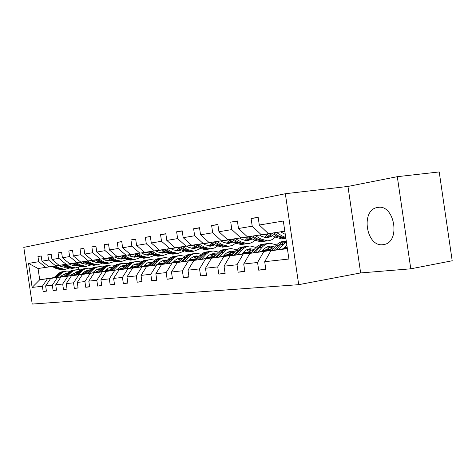 <?xml version="1.0" encoding="UTF-8"?>
<svg xmlns="http://www.w3.org/2000/svg" width="476" height="476" viewBox="0 0 476 476"><rect width="100%" height="100%" fill="white"/><g stroke="black" fill="none" stroke-linecap="round" stroke-linejoin="round"><path stroke-width="0.71" d="M383.067 244.67L383.965 244.521C401.072 242.016 394.467 203.603 377.611 207.459L377.194 207.536C360.35 210.208 366.228 247.419 383.067 244.67M285.338 193.732L23.8 247.377L32.225 304.063L298.708 284.672L285.338 193.732L347.962 186.437L360.647 272.932L410.788 268.815L397.299 176.679L347.962 186.437M397.299 176.679L439.217 171.937L452.2 260.771L410.788 268.815M62.189 264.942L58.75 265.441M52.062 266.423L38.044 268.518L28.56 263.395L38.729 261.705L37.955 256.493L41.204 256.046M62.243 264.965L58.804 265.471M52.116 266.453L38.044 268.518L39.722 279.781L53.758 277.835M45.714 267.357L38.729 261.705M62.118 264.906L48.986 266.858L41.965 261.169L41.186 255.921L37.955 256.493M41.965 261.169L48.582 260.069L47.79 254.743L51.182 254.273M72.626 263.311L59.095 265.328L51.961 259.503L51.164 254.142L47.79 254.743M51.961 259.503L58.875 258.355L58.066 252.911L61.612 252.423M83.615 261.651L69.663 263.734L62.41 257.766L61.594 252.28L58.066 252.911M62.41 257.766L69.639 256.564L68.812 250.995L72.531 250.483M95.111 259.914L80.712 262.062L73.34 255.951L72.507 250.34L68.812 250.995M73.34 255.951L80.914 254.69L80.069 248.99L83.96 248.454M107.159 258.093L92.284 260.307L84.787 254.047L83.937 248.299L80.069 248.99M84.787 254.047L92.731 252.726L91.862 246.889L95.95 246.324M119.803 256.177L104.422 258.474L96.795 252.048L95.926 246.163L91.862 246.889M96.795 252.048L105.131 250.662L104.244 244.682L108.534 244.093M133.072 254.172L117.161 256.546L109.403 249.954L108.51 243.92L104.244 244.682M109.403 249.954L118.161 248.496L117.251 242.361L121.761 241.749M147.03 252.06L130.543 254.517L122.653 247.752L121.737 241.564L117.251 242.361M122.653 247.752L131.87 246.217L130.936 239.922L135.69 239.279M161.727 249.84L144.627 252.387L136.6 245.432L135.66 239.083L130.936 239.922M136.6 245.432L146.31 243.819L145.353 237.351L150.362 236.673M177.221 247.496L159.466 250.144L151.297 242.986L150.327 236.465L145.353 237.351M151.297 242.986L161.537 241.284L160.555 234.644L165.844 233.93M193.571 245.021L175.12 247.776L166.802 240.41L165.815 233.71L160.555 234.644M166.802 240.41L177.631 238.607L176.62 231.782L182.213 231.027M210.868 242.403L191.661 245.271L183.195 237.685L182.177 230.789L176.62 231.782M183.195 237.685L194.654 235.775L193.619 228.754L199.539 227.956M229.188 239.636L209.166 242.623L200.551 234.799L199.504 227.701L193.619 228.754M200.551 234.799L212.695 232.776L211.63 225.541L217.913 224.702M248.621 236.697L227.724 239.815L218.948 231.735L217.871 224.428L211.63 225.541M218.948 231.735L231.848 229.593L230.747 222.131L237.429 221.245M269.273 233.573L247.431 236.834L238.494 228.486L237.387 220.953L230.747 222.131M238.494 228.486L252.22 226.207L251.084 218.508L258.2 217.568M284.815 231.175L268.399 233.662L259.301 225.029L258.153 217.252L251.084 218.508M259.301 225.029L283.321 221.031L288.908 259.027L264.698 261.699L265.84 269.475L258.694 270.184L257.564 262.49L243.73 264.019L244.843 271.552L238.131 272.212L237.03 264.757L224.029 266.197L225.106 273.498L218.793 274.122L217.728 266.893L205.483 268.244L206.53 275.336L200.58 275.925L199.545 268.904L187.996 270.178L189.014 277.068L183.391 277.621L182.385 270.796L171.473 272.004L172.461 278.704L167.147 279.228L166.166 272.593L155.842 273.736L156.806 280.251L151.773 280.751L150.815 274.289L141.027 275.372L141.967 281.715L137.189 282.191L136.261 275.896L126.973 276.925L127.889 283.107L123.349 283.553L122.445 277.425L113.615 278.4L114.508 284.428L110.194 284.856L109.307 278.876L100.912 279.805L101.781 285.689L97.675 286.094L96.812 280.257L88.804 281.143L89.661 286.885L85.745 287.272L84.901 281.572L77.267 282.417L78.094 288.028L74.363 288.397L73.536 282.827L66.247 283.636L67.056 289.116L63.492 289.473L62.683 284.029L55.716 284.797L56.513 290.164L53.098 290.497L52.306 285.178L45.642 285.915L46.422 291.157L43.149 291.479L42.376 286.272L32.124 287.409L28.56 263.395M63.849 276.568L50.7 278.406L64.082 276.336M71.091 275.259L74.988 274.658M85.811 272.986L86.376 272.897M70.841 275.485L74.756 274.884M96.699 271.493L97.949 271.296L96.783 271.576M96.67 271.463L97.949 271.296M50.7 278.406L45.642 285.915M57.417 277.562L52.306 285.178M72.751 263.377L69.056 263.918M62.166 264.93L48.986 266.858M72.703 263.353L69.008 263.894M55.68 265.846L48.582 260.069M74.393 275.235L60.845 277.127L74.637 274.997M81.836 273.884L86.037 273.236L84.311 271.665M81.598 274.122L85.799 273.474M96.943 271.748L97.729 271.629M108.165 270.011L109.01 269.987M108.141 269.993L108.992 269.886M60.845 277.127L55.716 284.797M67.866 276.247L62.683 284.029M83.74 261.717L79.772 262.3M72.679 263.341L59.095 265.328M107.267 258.236L106.672 258.331L107.267 258.236M93.998 262.103L95.259 259.991L90.981 260.61M83.693 261.693L79.724 262.276M66.087 264.275L58.875 258.355M85.424 273.849L71.448 275.794L85.674 273.593M93.1 272.445L97.604 271.748M108.248 270.1L110.099 269.815M92.85 272.694L97.354 271.998M108.415 270.285L109.855 270.065M120.529 268.41L120.148 268.458L120.547 268.512M71.448 275.794L66.247 283.636M78.79 274.872L73.536 282.827M107.38 258.206L106.683 258.307M83.663 261.681L69.663 263.734M107.326 258.176L106.695 258.272M95.194 259.955L90.934 260.58M76.975 262.627L69.639 256.564M96.961 272.391L82.544 274.402L97.229 272.129M104.893 270.939L109.724 270.19M120.249 268.559L122.832 268.161M104.631 271.201L109.468 270.451M120.422 268.756L122.576 268.422M82.544 274.402L77.267 282.417M90.226 273.438L84.901 281.572M120.023 256.302L118.649 256.505M107.302 258.165L102.721 258.837M95.17 259.944L80.712 262.062M119.976 256.272L118.667 256.463M107.249 258.135L102.667 258.807M88.369 260.902L80.914 254.69M109.058 270.868L94.159 272.944L109.331 270.588M117.251 269.362L122.445 268.553M132.816 266.947L136.201 266.417M116.977 269.636L122.171 268.833M133 267.149L135.934 266.691M94.159 272.944L88.804 281.143M102.215 271.933L96.812 280.257M133.31 254.303L131.186 254.612M119.946 256.261L115.019 256.98M107.219 258.123L92.284 260.307M133.256 254.273L131.209 254.571M119.892 256.225L114.96 256.951M100.311 259.093L92.731 252.726M121.737 269.267L106.338 271.415L122.029 268.976M130.222 267.702L135.797 266.834M145.995 265.251L150.243 264.608M129.93 267.994L135.511 267.125M146.191 265.465L149.982 264.876M106.338 271.415L100.912 279.805M114.793 270.35L109.307 278.876M147.28 252.197L144.335 252.631M133.226 254.255L127.925 255.029M119.863 256.213L104.422 258.474M147.221 252.167L144.359 252.583M133.167 254.226L127.865 254.999M112.842 257.195L105.131 250.662M135.059 267.589L119.125 269.809L135.362 267.28M143.841 265.959L149.839 265.025M159.835 263.466L165.005 262.716M143.538 266.268L149.541 265.334M160.037 263.698L164.773 262.96M119.125 269.809L113.615 278.4M128.002 268.69L122.445 277.425M161.983 249.983L158.139 250.549M147.191 252.149L141.485 252.988M133.137 254.208L117.161 256.546M161.923 249.948L158.163 250.501M147.132 252.113L141.42 252.952M126.009 255.207L118.161 248.496M149.065 265.828L132.554 268.119L149.387 265.495M158.169 264.126L164.625 263.115M174.377 261.598L180.571 260.729M157.853 264.454L164.315 263.442M174.597 261.836L180.374 260.937M132.554 268.119L126.973 276.925M141.896 266.947L136.261 275.896M177.477 247.645L172.651 248.359M161.894 249.936L155.741 250.834M147.096 252.096L130.543 254.517M177.429 247.615L172.675 248.311M161.828 249.894L155.676 250.798M139.849 253.113L131.87 246.217M163.815 263.966L146.691 266.346L164.149 263.615M173.258 262.193L180.214 261.104M190.031 260.015L189.68 259.616L196.999 258.623M172.931 262.538L179.886 261.449M189.918 259.884L196.838 258.801M146.691 266.346L141.027 275.372M156.533 265.108L150.815 274.289M193.839 245.176L187.925 246.056M177.393 247.597L170.759 248.567M161.798 249.876L144.627 252.387M193.797 245.152L187.949 246.003M177.328 247.556L170.694 248.526M154.432 250.906L146.31 243.819M179.363 262.008L161.584 264.472L179.714 261.633M189.174 260.152L196.671 258.974M206.501 257.439L214.01 256.451M188.829 260.521L196.326 259.349M206.162 257.802L214.146 256.552M161.584 264.472L155.842 273.736M171.961 263.168L166.166 272.593M211.136 242.564L204.02 243.629M193.762 245.128L186.598 246.175M177.292 247.538L159.466 250.144M211.106 242.54L204.043 243.575M193.69 245.086L186.527 246.134M169.807 248.579L161.537 241.284M195.779 259.938L177.298 262.496L196.148 259.539M205.983 257.992L214.081 256.725M205.62 258.391L213.718 257.117M223.952 255.511L231.758 254.279M224.297 255.13L231.645 254.19M177.298 262.496L171.473 272.004M188.258 261.122L182.385 270.796M229.462 239.797L221.138 241.052M211.07 242.522L203.329 243.652M193.655 245.069L175.12 247.776M229.432 239.785L221.06 241.005M210.993 242.474L203.252 243.605M186.045 246.122L177.631 238.607M213.135 257.754L193.899 260.414L213.528 257.326M223.768 255.713L231.937 254.428M223.381 256.136L232.133 254.755M242.802 253.077L250.4 251.875M243.117 252.726L250.305 251.804M193.899 260.414L187.996 270.178M205.501 258.956L199.545 268.904M229.396 239.761L221.025 240.981M210.951 242.457L191.661 245.271M248.603 236.905L239.886 238.22M248.615 236.893L239.815 238.178M229.313 239.714L220.941 240.933M203.222 243.522L194.654 235.775M231.514 255.434L211.469 258.206L231.931 254.975M242.605 253.291L250.59 252.03M242.201 253.744L250.971 252.357M262.811 250.489L270.154 249.329M263.091 250.168L270.088 249.275M211.469 258.206L205.483 268.244M223.762 256.659L217.728 266.893M248.633 236.864L239.773 238.155M229.271 239.69L209.166 242.623M268.327 233.93L259.783 235.221M268.333 233.924L259.712 235.18M248.674 236.792L239.684 238.101M221.417 240.767L212.695 232.776M251.019 252.976L230.092 255.862L251.459 252.482M262.603 250.721L270.356 249.495M262.169 251.209L270.761 249.846M284.083 247.734L287.177 247.246M284.333 247.449L287.153 247.092M230.092 255.862L224.029 266.197M243.141 254.226L237.03 264.757M268.357 233.883L259.67 235.156M244.843 240.624L248.698 236.756L227.724 239.815M280.876 231.99L284.844 231.413L280.935 232.026M268.399 233.811L259.581 235.096M240.731 237.845L231.848 229.593M271.742 250.364L249.87 253.381L272.212 249.835M283.863 247.984L287.207 247.455M283.404 248.508L287.272 247.895M249.87 253.381L243.73 264.019M263.746 251.637L257.564 262.49M284.838 231.378L280.828 231.961M269.368 233.633L247.431 236.834M284.832 231.306L280.727 231.901M261.259 234.739L252.22 226.207M287.385 248.668L270.909 250.739L287.308 248.127M270.909 250.739L264.698 261.699M360.647 272.932L298.708 284.672M64.456 275.967L60.809 276.532M54.02 277.579L39.722 279.781L32.124 287.409M78.266 267.31L78.605 269.589M284.826 231.265L268.399 233.662M60.541 276.788L64.195 276.229M85.734 272.903L86.489 272.79M85.698 272.867L86.513 272.76M47.416 278.817L42.376 286.272M265.769 268.958L258.694 270.184M244.771 271.076L238.131 272.212M225.041 273.057L218.793 274.122M206.471 274.926L200.58 275.925M188.954 276.687L183.391 277.621M172.407 278.347L167.147 279.228M156.753 279.918L151.773 280.751M141.919 281.399L137.189 282.191M127.842 282.809L123.349 283.553M114.466 284.148L110.194 284.856M101.745 285.421L97.675 286.094M89.619 286.635L85.745 287.272M78.064 287.79L74.363 288.397M67.027 288.896L63.492 289.473M56.477 289.949L53.098 290.497M46.392 290.955L43.149 291.479M283.166 248.787L286.849 245.009M278.942 249.46L283.333 244.444L286.385 241.873M268.547 254.904L269.993 252.351M271.498 250.644L276.116 245.396C278.448 242.82 281.185 241.457 284.327 241.314L284.898 241.237M276.098 249.912L280.572 244.807L286.272 241.1M286.255 240.999C283.422 241.338 280.953 242.683 278.841 245.039L274.313 250.197M265.281 230.699L266.5 231.86M269.22 233.543L274.884 237.018L281.477 238.845L283.642 238.541M276.449 232.484L282.089 235.971L285.743 237.518M280.679 231.871L285.285 234.382M271.951 233.145L277.603 236.626L284.208 238.464L285.856 238.274M285.85 238.22L279.335 236.376L273.682 232.889M261.943 251.465L263.722 249.466C265.65 247.341 267.917 246.229 270.529 246.122L274.706 247.002M257.784 252.125L262.121 247.252C264.43 244.724 267.143 243.385 270.255 243.242L276.538 244.938M250.787 253.232L255.332 248.151C257.635 245.646 260.336 244.319 263.43 244.176L263.871 244.117M266.304 247.336L270.957 250.031M255.106 252.548L259.527 247.597C261.83 245.075 264.537 243.742 267.649 243.599L268.113 243.534M273.629 248.222L268.333 246.461M265.757 243.837C262.752 244.045 260.128 245.366 257.897 247.812L253.428 252.815M267.536 246.735L272.861 249.091M241.986 253.982L243.736 252.036C245.64 249.977 247.877 248.888 250.447 248.781L254.166 249.46M237.887 254.63L242.165 249.894C244.444 247.437 247.121 246.134 250.192 245.985L256.029 247.431M231.3 255.671L235.775 250.745C238.048 248.305 240.707 247.008 243.76 246.865L244.081 246.824M246.425 249.888L251.155 252.53M235.37 255.029L239.725 250.221C241.998 247.764 244.67 246.467 247.734 246.324L248.079 246.276M253.202 250.537L248.341 249.103M245.902 246.55C242.956 246.764 240.386 248.055 238.19 250.424L233.787 255.279M247.591 249.353L252.506 251.31M264.656 237.667L268.422 233.77M248.573 236.667L254.136 240.023L260.628 241.784L262.764 241.487M255.362 235.674L260.913 239.041L267.435 240.826C270.392 240.677 272.968 239.464 275.158 237.185M259.533 235.067L261.806 236.453L267.28 237.94L272.79 235.733M251.138 236.292L256.695 239.654L263.198 241.421L265.334 241.124M270.428 234.281L266.007 237.905M266.971 240.892L264.834 241.195L258.319 239.416L252.768 236.054M266.852 237.946L271.409 234.882M229.14 239.606L234.614 242.855L240.999 244.551L243.105 244.253M235.537 238.672L240.993 241.933L247.413 243.647C250.192 243.51 252.637 242.415 254.755 240.374M239.642 238.077L241.879 239.416L247.264 240.844L252.363 238.958M231.556 239.255L237.024 242.504L243.426 244.212L245.533 243.914M250.245 237.679L246.11 240.82M247.074 243.694L244.961 243.992L238.553 242.284L233.091 239.029M246.901 240.856L251.132 238.214M223.179 256.356L224.904 254.464C226.784 252.458 228.992 251.399 231.526 251.286L234.811 251.804M219.144 256.992L223.363 252.387C225.612 249.989 228.248 248.722 231.271 248.573L236.715 249.805M212.927 257.974L217.336 253.184C219.573 250.81 222.197 249.549 225.207 249.406L225.422 249.376M227.683 252.304L232.217 254.66M216.764 257.367L221.06 252.691C223.303 250.305 225.939 249.037 228.956 248.894L229.194 248.859M233.948 252.756L229.497 251.59M227.183 249.109C224.291 249.329 221.768 250.59 219.614 252.881L215.277 257.605M228.789 251.816L233.317 253.446M226.16 243.403L229.807 240.005M210.826 242.379L216.205 245.527L222.494 247.163L224.565 246.871M216.86 241.499L222.221 244.652L228.545 246.306L232.252 245.473L235.525 243.349M220.9 240.91L223.101 242.207L228.403 243.587L233.115 241.969M213.105 242.046L218.478 245.194L224.779 246.836L226.856 246.544M231.211 240.838L227.35 243.569M228.307 246.342L226.231 246.633L219.924 244.985L214.551 241.838M228.099 243.593L232.008 241.308M205.43 258.599L208.345 255.636L210.63 254.297L213.653 253.654L216.55 254.041M201.455 259.224L205.62 254.737C207.839 252.405 210.434 251.167 213.415 251.019L218.496 252.072M195.582 260.146L199.92 255.493C202.127 253.178 204.716 251.953 207.679 251.804L207.798 251.786M209.987 254.595L214.2 256.594M199.212 259.575L203.442 255.029C205.656 252.702 208.25 251.465 211.219 251.316L211.362 251.298M215.771 254.886L211.707 253.94M209.505 251.524C206.667 251.756 204.192 252.982 202.074 255.207L197.802 259.801M211.035 254.148L215.206 255.505M208.512 246.027L211.951 243.04M193.536 244.997L198.819 248.044L205.007 249.626L207.048 249.335M199.23 244.164L204.507 247.222L210.731 248.817L214.248 248.055L217.383 246.134M203.21 243.587L205.376 244.843L210.594 246.175L214.944 244.783M195.684 244.682L200.967 247.734L207.173 249.323L209.214 249.031M213.23 243.783L209.636 246.163M210.588 248.841L208.542 249.126L202.336 247.538L197.052 244.485M210.338 246.181L213.95 244.206M188.645 260.717L191.108 258.17L193.304 256.731L196.249 255.927L199.283 256.177M184.736 261.33L188.841 256.963C191.031 254.69 193.589 253.476 196.523 253.327L201.277 254.238M179.178 262.205L183.45 257.677C185.628 255.422 188.175 254.22 191.09 254.071L191.132 254.065M193.244 256.76L197.153 258.462M182.611 261.663L186.776 257.23C188.966 254.969 191.519 253.762 194.446 253.613L194.5 253.607M198.587 256.921L194.874 256.165M192.78 253.809C190.001 254.047 187.568 255.243 185.485 257.403L181.279 261.871M194.238 256.356L198.07 257.48M191.816 248.496L195.053 245.872M177.179 247.472L182.379 250.43L188.466 251.959L190.477 251.673M182.57 246.687L187.758 249.65L193.881 251.191L200.229 248.74M203.871 243.968L204.055 243.545M186.491 246.116L188.615 247.33L193.756 248.621L197.754 247.431M179.214 247.175L184.414 250.132L190.513 251.667L192.524 251.382M196.213 246.544L192.881 248.615M193.827 251.203L191.81 251.483L185.705 249.948L180.511 246.984M193.548 248.627L196.868 246.919M172.758 262.722L175.186 260.241L177.352 258.837L180.249 258.046L182.939 258.218M168.903 263.323L172.955 259.063C175.108 256.85 177.631 255.666 180.523 255.517L184.98 256.302M163.637 264.15L167.844 259.741C169.986 257.552 172.49 256.374 175.352 256.225M177.387 258.819L181.005 260.265M166.892 263.639L171.003 259.325C173.151 257.117 175.668 255.939 178.542 255.785M182.314 258.879L178.934 258.272M176.941 255.975L174.162 256.576L171.586 257.921L165.63 263.841M178.327 258.45L181.844 259.372M157.693 264.626L160.085 262.199L162.221 260.83L164.583 260.116L167.439 260.164M153.897 265.215L157.889 261.062C160.019 258.896 162.5 257.742 165.345 257.593L169.527 258.272M174.103 261.3L174.704 261.967M148.899 266.001L153.04 261.705C155.14 259.575 157.598 258.426 160.406 258.266M162.346 260.777L165.69 262.002M151.987 265.513L156.039 261.306C158.145 259.164 160.614 258.01 163.435 257.849M166.88 260.753L163.815 260.271M161.911 258.034L159.18 258.623L156.658 259.938L150.791 265.703M163.238 260.431L166.457 261.199M143.383 266.429L145.745 264.067L147.846 262.728L150.178 262.026L152.731 262.026M139.652 267.012L143.585 262.954C145.686 260.842 148.131 259.712 150.934 259.563L154.861 260.152M159.311 262.93L160.144 263.817M134.904 267.756L138.974 263.567C141.039 261.497 143.449 260.372 146.203 260.205M148.054 262.639L151.142 263.674M137.838 267.298L141.824 263.186C143.895 261.104 146.316 259.979 149.077 259.813M152.225 262.544L149.452 262.169M147.631 259.985L144.954 260.568L142.473 261.848L136.695 267.47M148.905 262.324L151.844 262.948M129.781 268.149L132.108 265.84L134.184 264.531L136.481 263.847L138.742 263.805M126.104 268.72L129.984 264.757C132.054 262.692 134.464 261.592 137.225 261.437L140.926 261.955M145.251 264.507L146.293 265.578M121.588 269.422L127.395 263.841L129.942 262.579L132.691 262.05M134.458 264.412L137.302 265.287M124.379 268.988L130.115 263.478L132.667 262.205L135.428 261.675M138.296 264.263L135.791 263.978M134.054 261.842L131.418 262.419L128.978 263.668L123.296 269.154M135.273 264.12L137.945 264.626M116.834 269.779L120.743 266.453L122.969 265.656L125.432 265.513M113.217 270.344L117.465 266.06L120.351 264.144L123.611 263.264L127.657 263.674M131.876 266.036L133.096 267.256M108.909 271.011L114.621 265.566L117.12 264.335L119.821 263.811M121.511 266.102L124.123 266.84M111.574 270.6L117.215 265.221L119.72 263.978L122.427 263.454M125.033 265.917L122.784 265.697M121.118 263.615L118.53 264.18L116.132 265.406L110.539 270.761M122.284 265.828L124.712 266.239M104.494 271.338L108.344 268.083L110.539 267.304L112.747 267.143M117.631 268.97L117.983 269.243M100.93 271.891L105.559 267.328L107.963 265.828L111.176 264.965L115.014 265.316M119.137 267.518L120.517 268.851M96.824 272.528L102.447 267.214L104.898 266.007L107.546 265.489M109.165 267.714L111.562 268.333M99.365 272.135L104.916 266.881L107.38 265.667L110.033 265.144M112.39 267.5L110.384 267.339L111.919 267.137M108.784 265.299L106.243 265.858L103.887 267.054L98.377 272.29M109.908 267.464L112.104 267.792M92.719 272.825L96.515 269.642L100.638 268.708M105.47 270.356L106.011 270.767M89.208 273.373L93.338 269.273L96.14 267.441L99.305 266.59L102.959 266.893M106.993 268.946L108.504 270.38M85.293 273.98L90.821 268.785L93.231 267.601L95.831 267.09M97.384 269.255L99.573 269.773M87.715 273.599L93.177 268.464L95.599 267.28L98.205 266.762M100.329 269.017L98.55 268.904L100.037 268.708M97.015 266.911L94.51 267.458L92.195 268.631L86.775 273.748M98.092 269.023L100.067 269.279M81.473 274.247L82.979 272.754L89.083 270.207M93.855 271.695L94.569 272.218M78.016 274.783L82.086 270.773L84.847 268.976L87.965 268.143L91.44 268.404M95.39 270.326L97.027 271.838M74.268 275.36L79.712 270.285L82.08 269.124L84.633 268.619M86.126 270.731L88.125 271.159M76.588 275.003L81.967 269.981L84.341 268.815L86.906 268.309M88.81 270.475L87.239 270.404M85.763 268.446L83.306 268.994L81.027 270.142L75.69 275.14M86.805 270.511L88.578 270.713M70.722 275.604L72.203 274.146L77.832 271.653L79.415 271.457M82.747 272.986L83.621 273.611M67.312 276.128L71.745 271.85L74.048 270.445L77.124 269.63L80.432 269.85M63.73 276.681L69.085 271.719L71.412 270.582L73.923 270.082M75.357 272.141L77.171 272.498M65.944 276.342L71.245 271.427L73.578 270.291L76.095 269.785M77.796 271.879L76.422 271.832M75.006 269.922L72.59 270.457L70.347 271.582L65.087 276.473M76.005 271.933L77.582 272.088M60.428 276.901L61.892 275.473L67.461 273.028M72.114 274.23L73.143 274.938M57.072 277.419L61.029 273.575L63.237 272.076L66.741 271.046L69.895 271.243M73.709 272.95L75.309 274.337M53.639 277.948L58.917 273.093L61.202 271.98L63.665 271.487M65.045 273.492L66.688 273.789M55.763 277.621L60.982 272.813L63.278 271.695L65.748 271.201M71.882 275.134L71.495 274.836M67.253 273.23L66.069 273.206M64.7 271.332L58.56 274.218L54.936 277.752M65.67 273.301L67.062 273.414M176.001 250.84L179.035 248.526M161.691 249.817L166.802 252.685L172.794 254.166L174.751 253.892M166.796 249.073L171.901 251.947L177.929 253.44L183.992 251.197M187.598 246.746L187.96 245.979M170.658 248.508L172.746 249.692L177.804 250.935L181.481 249.918M163.619 249.537L168.73 252.405L174.734 253.892L176.715 253.613M180.095 249.126L177.007 250.935M175.965 253.72L177.929 253.44L175.965 253.72L169.95 252.232L164.845 249.359M177.637 250.941L180.69 249.466M160.995 253.053L163.833 251.019M146.995 252.042L152.022 254.827L157.919 256.261L159.817 255.999M151.844 251.334L156.866 254.125L162.792 255.576L168.593 253.506M172.163 249.359L172.687 248.288M155.646 250.775L157.699 251.929L162.679 253.131L166.047 252.262M148.827 251.774L153.855 254.565L159.763 255.999L161.715 255.725M164.797 251.56L161.953 253.137M162.84 255.57L160.93 255.838L155.015 254.392L149.994 251.602M162.548 253.137L165.339 251.863M146.745 255.154L149.381 253.363M133.042 254.154L137.986 256.861L143.788 258.254L145.626 258.004M137.647 253.482L142.586 256.195L148.423 257.599L153.974 255.689M157.496 251.81L158.175 250.477M141.39 252.935L143.413 254.053L148.31 255.219L151.392 254.476M134.785 253.898L139.724 256.612L145.543 258.004L147.465 257.736M150.267 253.857L147.649 255.225M148.5 257.593L146.65 257.849L140.831 256.451L135.886 253.738M148.214 255.225L150.755 254.125M133.185 257.153L135.636 255.576M119.768 256.165L124.629 258.801L130.347 260.146L132.126 259.908M124.153 255.523L129.008 258.165L134.756 259.527L140.075 257.76M143.544 254.119L144.365 252.566M127.836 254.981L129.829 256.07L134.649 257.201L137.457 256.576M121.428 255.921L126.289 258.557L132.013 259.914L133.905 259.646M136.445 256.023L134.048 257.213M134.863 259.521L133.072 259.765L127.336 258.409L122.481 255.767M134.583 257.207L136.886 256.261M120.273 259.057L122.546 257.665M107.13 258.075L111.914 260.646L117.542 261.955L119.268 261.723M111.307 257.462L116.084 260.039L121.743 261.36L126.842 259.717M130.263 256.29L131.215 254.547M114.936 256.933L116.894 257.992L121.636 259.093L124.188 258.557M128.395 255.291L128.645 254.928M108.712 257.843L113.49 260.414L119.131 261.729L120.993 261.467M123.284 258.069L121.088 259.105M121.874 261.354L120.136 261.586L114.496 260.271L109.712 257.695M121.606 259.093L123.683 258.284M107.957 260.866L110.057 259.646M95.087 259.896L99.787 262.401L105.327 263.674L107.005 263.448M99.067 259.313L103.768 261.824L109.337 263.109L114.234 261.58M117.608 258.337L118.679 256.445M102.637 258.795L104.565 259.825L109.236 260.896L111.545 260.443M115.745 257.373L116.144 256.814M96.592 259.676L101.293 262.181L106.844 263.46L108.683 263.198M110.735 260.009L108.742 260.907M109.492 263.097L107.808 263.323L102.251 262.044L97.544 259.539M109.23 260.896L111.098 260.205M96.206 262.591L98.139 261.52M83.586 261.639L88.215 264.079L93.671 265.316L95.301 265.102M87.388 261.08L92.017 263.525L97.497 264.775L102.209 263.347M105.529 260.271L106.707 258.254M90.904 260.568L92.802 261.574L97.401 262.615L99.478 262.234M103.673 259.349L104.208 258.617M85.025 261.425L89.655 263.871L95.117 265.114L96.925 264.858M98.758 261.854L96.949 262.627M97.675 264.769L96.033 264.983L90.565 263.74L85.936 261.294M97.419 262.609L99.085 262.026M84.972 264.24L86.745 263.305M72.602 263.299L77.16 265.679L82.526 266.887L84.115 266.679M76.237 262.77L80.789 265.156L86.186 266.37L90.72 265.031M79.7 262.264L81.569 263.24L86.096 264.251L87.953 263.942M92.136 261.217L92.808 260.342M73.976 263.097L78.534 265.483L83.913 266.691L85.698 266.441M87.31 263.603L85.686 264.269M86.382 266.358L84.787 266.566L79.403 265.358L74.845 262.972M86.132 264.251L87.608 263.758M74.232 265.816L75.851 264.995M62.094 264.888L66.581 267.214L71.87 268.387L73.411 268.19M65.569 264.382L70.055 266.709L75.369 267.893L79.736 266.637M82.973 263.841L84.169 261.949M68.984 263.882L70.823 264.84L75.285 265.822L76.934 265.566M81.104 263.002L81.902 261.99M63.409 264.698L67.895 267.024L73.197 268.202L74.952 267.952M76.368 265.269L74.916 265.834M75.583 267.881L74.036 268.083L68.728 266.905L64.242 264.579M75.339 265.822L76.636 265.412M80.283 262.568L80.557 262.187M63.945 267.322L65.414 266.614M52.039 266.411L56.454 268.684L61.666 269.827L63.165 269.636M55.365 265.923L59.78 268.202L65.016 269.356L69.228 268.172M72.423 265.489L73.548 263.799M58.727 265.43L60.541 266.37L64.932 267.328L66.384 267.113M70.543 264.692L71.454 263.567M53.294 266.227L57.715 268.5L62.933 269.648L64.665 269.404M65.89 266.858L64.599 267.339M65.248 269.339L63.736 269.535L58.512 268.387L54.097 266.114M65.01 267.322L66.128 266.982M69.77 264.293L70.168 263.758M280.572 244.807L283.333 244.444M276.116 245.396L278.841 245.039M277.603 236.626L274.884 237.018M282.089 235.971L279.335 236.376M259.527 247.597L262.121 247.252M255.332 248.151L257.897 247.812M239.725 250.221L242.165 249.894M235.775 250.745L238.19 250.424M256.695 239.654L254.136 240.023M260.913 239.041L258.319 239.416M237.024 242.504L234.614 242.855M240.993 241.933L238.553 242.284M221.06 252.691L223.363 252.387M217.336 253.184L219.614 252.881M218.478 245.194L216.205 245.527M222.221 244.652L219.924 244.985M203.442 255.029L205.62 254.737M199.92 255.493L202.074 255.207M200.967 247.734L198.819 248.044M204.507 247.222L202.336 247.538M186.776 257.23L188.841 256.963M183.45 257.677L185.485 257.403M184.414 250.132L182.379 250.43M187.758 249.65L185.705 249.948M171.003 259.325L172.955 259.063M167.844 259.741L169.777 259.485M156.039 261.306L157.889 261.062M153.04 261.705L154.873 261.461M141.824 263.186L143.585 262.954M138.974 263.567L140.718 263.335M128.312 264.977L129.984 264.757M125.599 265.34L127.259 265.12M115.442 266.685L117.036 266.471M112.86 267.024L114.442 266.816M103.179 268.309L104.696 268.107M100.716 268.637L102.221 268.434M91.475 269.856L92.927 269.666M89.119 270.172L90.559 269.981M80.289 271.338L81.682 271.159M69.597 272.76L70.924 272.581M67.443 273.04L68.764 272.867M59.363 274.111L60.63 273.944M57.298 274.384L58.56 274.218M168.73 252.405L166.802 252.685M171.901 251.947L169.95 252.232M153.855 254.565L152.022 254.827M156.866 254.125L155.015 254.392M139.724 256.612L137.986 256.861M142.586 256.195L140.831 256.451M126.289 258.557L124.629 258.801M129.008 258.165L127.336 258.409M113.49 260.414L111.914 260.646M116.084 260.039L114.496 260.271M101.293 262.181L99.787 262.401M103.768 261.824L102.251 262.044M89.655 263.871L88.215 264.079M92.017 263.525L90.565 263.74M78.534 265.483L77.16 265.679M80.789 265.156L79.403 265.358M67.895 267.024L66.581 267.214M70.055 266.709L68.728 266.905M57.715 268.5L56.454 268.684M59.78 268.202L58.512 268.387M378.551 207.352L377.194 207.536M281.477 238.845L284.208 238.464M270.529 246.122L268.738 246.36M250.447 248.781L248.686 249.013M260.628 241.784L263.198 241.421M264.834 241.195L267.435 240.826M240.999 244.551L243.426 244.212M244.961 243.992L247.413 243.647M231.526 251.286L229.783 251.518M222.494 247.163L224.779 246.836M226.231 246.633L228.545 246.306M213.653 253.654L211.945 253.881M205.007 249.626L207.173 249.323M208.542 249.126L210.731 248.817M196.755 255.898L195.071 256.118M188.466 251.959L190.513 251.667M191.81 251.483L193.881 251.191M180.749 258.016L179.089 258.236M165.565 260.027L163.928 260.247M151.142 261.937L149.535 262.151M137.427 263.758L135.844 263.966M124.373 265.483L122.808 265.691M88.685 270.213L87.286 270.398M77.832 271.653L76.487 271.832M67.437 273.028L66.152 273.2M172.794 254.166L174.734 253.892M157.919 256.261L159.763 255.999M160.93 255.838L162.792 255.576M143.788 258.254L145.543 258.004M146.65 257.849L148.423 257.599M130.347 260.146L132.013 259.914M133.072 259.765L134.756 259.527M117.542 261.955L119.131 261.729M120.136 261.586L121.743 261.36M105.327 263.674L106.844 263.46M107.808 263.323L109.337 263.109M93.671 265.316L95.117 265.114M96.033 264.983L97.497 264.775M82.526 266.887L83.913 266.691M84.787 266.566L86.186 266.37M71.87 268.387L73.197 268.202M74.036 268.083L75.369 267.893M61.666 269.827L62.933 269.648M63.736 269.535L65.016 269.356"/></g></svg>
